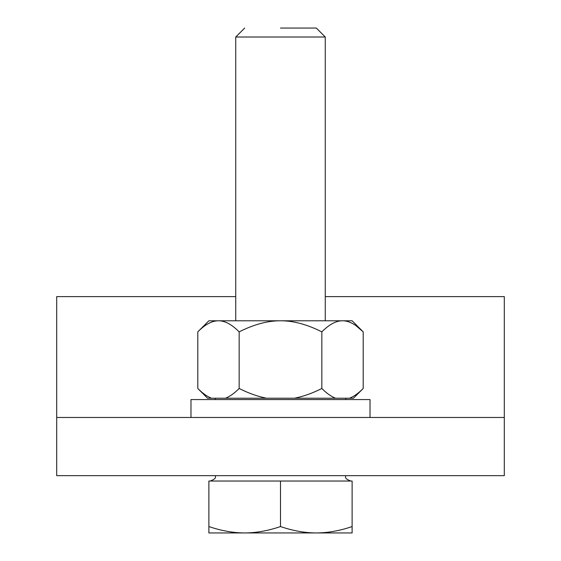 <?xml version="1.0" encoding="UTF-8"?>
<svg xmlns="http://www.w3.org/2000/svg" width="561" height="561" viewBox="0 0 561 561"><rect width="100%" height="100%" fill="white"/><g stroke="black" fill="none" stroke-linecap="round" stroke-linejoin="round"><path stroke-width="0.84" d="M325.261 296.615L504.304 296.615L504.304 475.658L56.696 475.658L56.696 296.615L235.739 296.615M56.696 417.468L504.304 417.468M280.5 28.05L316.306 28.05L280.5 28.05M235.739 320.787L235.739 37.005L325.261 37.005L316.306 28.05M352.119 526.555C339.819 530.762 327.883 532.894 316.306 532.95L352.119 532.95L352.119 481.029L208.881 481.029L208.881 532.95L244.694 532.95C233.117 532.894 221.181 530.762 208.881 526.555M280.5 481.029L280.5 526.555C268.2 530.762 256.265 532.894 244.694 532.95L316.306 532.95C304.735 532.894 292.8 530.762 280.5 526.555M370.022 417.468L370.022 399.565L190.978 399.565L190.978 417.468M211.511 398.219L207.542 398.219L197.802 388.485C202.626 393.324 207.198 396.571 211.511 398.219L335.555 398.219C331.242 396.571 326.67 393.324 321.846 388.485L321.846 331.867C329.216 324.426 336.102 320.731 342.526 320.787L352.119 320.787L363.198 331.867C355.842 324.433 348.949 320.738 342.526 320.787L218.474 320.787C212.058 320.731 205.165 324.426 197.802 331.867L197.802 388.485L201.301 391.753M197.802 331.867L208.881 320.787L218.474 320.787C224.905 320.738 231.798 324.433 239.154 331.867C253.881 324.426 267.66 320.731 280.5 320.787C293.354 320.738 307.133 324.433 321.846 331.867M355.997 325.689L363.198 331.867L363.198 388.485C358.374 393.324 353.802 396.571 349.489 398.219L349.608 398.177M266.566 398.219C257.934 396.571 248.796 393.324 239.154 388.485L239.154 331.867M239.154 388.485C234.33 393.324 229.758 396.571 225.445 398.219M335.555 398.219L353.458 398.219L363.198 388.485M345.849 399.565L345.849 398.219M215.151 399.565L215.151 398.219M321.846 388.485C312.197 393.324 303.059 396.571 294.434 398.219M325.261 37.005L325.261 320.787M235.739 37.005L244.694 28.05M215.599 475.658C214.744 476.64 217.731 478.21 210.228 481.029M345.401 475.658C346.256 476.64 343.269 478.21 350.772 481.029"/></g></svg>
